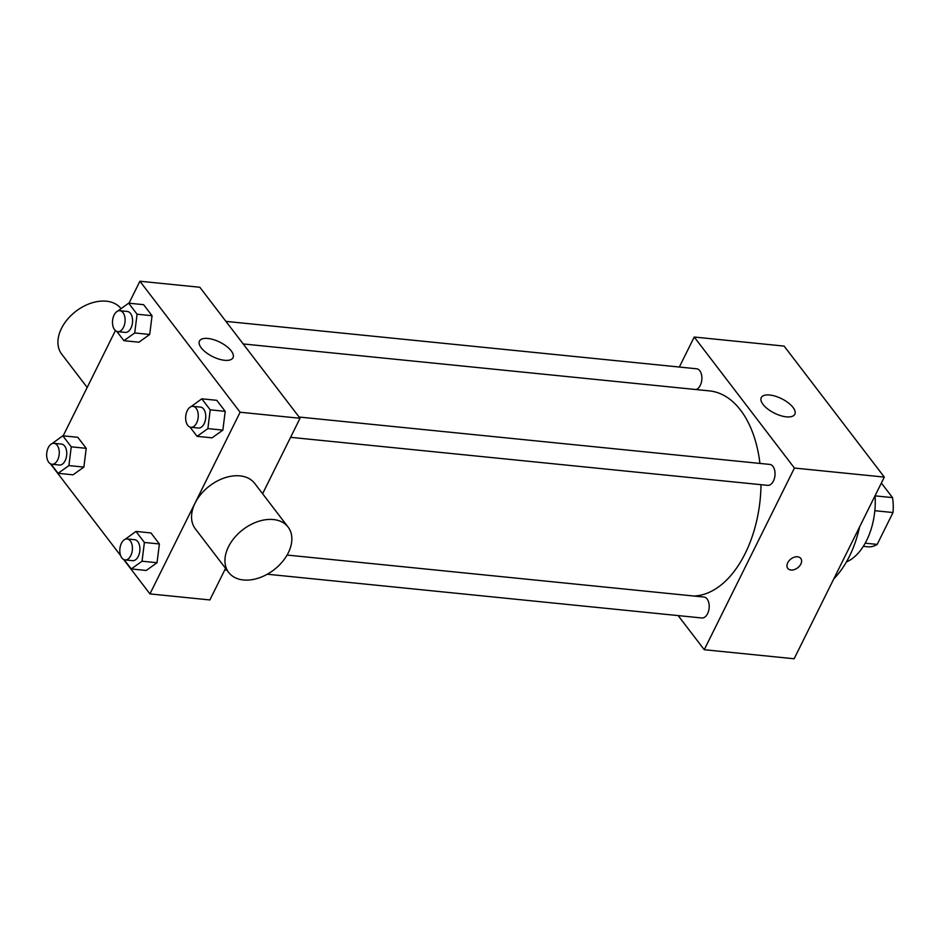 <?xml version="1.0" encoding="UTF-8"?>
<svg xmlns="http://www.w3.org/2000/svg" width="940" height="940" viewBox="0 0 940 940"><rect width="100%" height="100%" fill="white"/><g stroke="black" fill="none" stroke-linecap="round" stroke-linejoin="round"><path stroke-width="1.41" d="M881.368 483.043L892.518 497.613A36.249 21.55 -84.3 0 1 893 512.535L877.184 544.401A36.249 21.55 -84.3 0 1 868.102 546.822L863.308 546.34M875.081 495.862L892.518 497.613M865.176 543.191L877.184 544.401M874.823 510.702L893 512.535M875.07 495.744A56.177 33.394 95.7 0 1 846.423 561.92M859.607 526.894A88.948 52.887 95.7 0 1 833.815 578.829M679.326 367.035L694.225 337.037L784.113 346.096L884.317 477.097L794.136 658.764L704.248 649.716L678.151 615.594M225.941 321.386L696.634 368.786A10.528 6.251 95.7 0 1 701.886 378.562A10.528 6.251 95.7 0 1 696.093 389.548M267.277 574.222L701.839 617.98A10.528 6.251 -84.3 0 0 709.124 608.133A10.528 6.251 -84.3 0 0 703.954 597.041L287.076 555.058M694.225 337.037L794.429 468.049L704.248 649.716M299.096 417.031L769.789 464.419A10.528 6.251 95.7 0 1 774.959 475.511A10.528 6.251 95.7 0 1 767.675 485.357L290.589 437.323M243.202 343.946L709.559 390.911A102.989 61.229 95.7 0 1 759.931 463.432M761.012 484.688A102.989 61.229 95.7 0 1 693.826 596.019M786.38 416.855A18.73 8.061 -153.6 0 1 767.839 409.076A18.73 8.061 -153.6 0 1 761.259 397.608A18.73 8.061 -153.6 0 1 781.622 398.713A18.73 8.061 -153.6 0 1 794.805 414.27A18.73 8.061 -153.6 0 1 786.38 416.855M794.429 468.049L884.317 477.097M797.578 556.786A8.19 5.57 -37.4 0 1 800.798 558.431A8.19 5.57 -37.4 0 1 797.672 567.831A8.19 5.57 -37.4 0 1 787.779 568.383A8.19 5.57 -37.4 0 1 789.059 560.745A8.19 5.57 -37.4 0 1 797.578 556.786M787.779 568.383A8.19 5.57 142.6 0 0 797.661 567.819A8.19 5.57 142.6 0 0 800.798 558.431M129.003 303.209L139.907 281.236L199.832 287.264L300.048 418.277L262.601 493.723M225.553 568.347L209.867 599.943L149.942 593.904L123.575 559.441M120.637 555.599L50.419 463.796M190.984 406.679L201.795 398.807L216.776 400.322L225.212 411.344L222.862 430.109L212.064 437.84L222.862 430.109L207.881 428.605L197.083 436.336L190.009 427.089M51.994 443.668L62.816 435.796L77.797 437.3L86.233 448.333L83.871 467.086L73.073 474.818L83.871 467.086L68.89 465.582L58.092 473.314L51.03 464.066M139.907 281.236L240.123 412.237L149.942 593.904M63.168 435.831L115.409 330.586M125.149 539.302L135.971 531.429L150.952 532.933L159.389 543.966L157.027 562.731L146.229 570.462L157.027 562.731L142.046 561.215L131.248 568.947L124.186 559.711M117.829 311.046L128.639 303.173L143.62 304.678L152.057 315.711L149.707 334.476L138.909 342.207L149.707 334.476L134.726 332.96L123.927 340.691L116.854 331.456M240.123 412.237L300.048 418.277M207.881 338.459A18.73 8.061 -153.6 0 1 226.434 346.237A18.73 8.061 -153.6 0 1 233.014 357.705A18.73 8.061 -153.6 0 1 212.651 356.601A18.73 8.061 -153.6 0 1 199.468 341.044A18.73 8.061 -153.6 0 1 207.881 338.459M228.714 572.472L195.309 528.797A37.377 25.38 -37.4 0 1 209.573 485.933A37.377 25.38 -37.4 0 1 254.681 483.383L288.087 527.058A37.377 25.38 -37.4 0 1 288.31 552.767A37.377 25.38 -37.4 0 1 258.641 578.041A37.377 25.38 -37.4 0 1 228.714 572.472A37.377 25.38 -37.4 0 1 242.978 529.596A37.377 25.38 -37.4 0 1 288.087 527.058M121.013 308.637A37.377 25.38 142.6 0 0 91.086 303.15A37.377 25.38 142.6 0 0 61.476 328.401A37.377 25.38 142.6 0 0 61.688 354.122L87.185 387.445M128.639 303.173L137.076 314.207L134.726 332.96M117.735 331.656L125.231 332.407A10.528 6.251 -84.3 0 0 132.505 322.561A10.528 6.251 -84.3 0 0 127.335 311.469L119.85 310.705A10.528 6.251 -84.3 0 0 114.104 315.041A10.528 6.251 -84.3 0 0 112.835 325.675A10.528 6.251 -84.3 0 0 117.735 331.656A10.528 6.251 -84.3 0 0 125.02 321.809A10.528 6.251 -84.3 0 0 119.85 310.705M123.927 340.691L138.909 342.207M143.62 304.678L152.057 315.711L149.707 334.476M137.076 314.207L152.057 315.711M201.795 398.807L210.231 409.84L207.881 428.605M190.891 427.289L198.387 428.041A10.528 6.251 -84.3 0 0 205.672 418.194A10.528 6.251 -84.3 0 0 200.49 407.102L193.005 406.35A10.528 6.251 -84.3 0 0 187.26 410.686A10.528 6.251 -84.3 0 0 185.991 421.32A10.528 6.251 -84.3 0 0 190.891 427.289A10.528 6.251 -84.3 0 0 198.175 417.442A10.528 6.251 -84.3 0 0 193.005 406.35M197.083 436.336L212.064 437.84M216.776 400.322L225.212 411.344L222.862 430.109M210.231 409.84L225.212 411.344M62.816 435.796L71.252 446.817L68.89 465.582M51.912 464.266L59.396 465.018A10.528 6.251 -84.3 0 0 66.681 455.183A10.528 6.251 -84.3 0 0 61.511 444.079L54.015 443.328A10.528 6.251 -84.3 0 0 48.269 447.663A10.528 6.251 -84.3 0 0 47 458.297A10.528 6.251 -84.3 0 0 51.912 464.266A10.528 6.251 -84.3 0 0 59.185 454.42A10.528 6.251 -84.3 0 0 54.015 443.328M58.092 473.314L73.073 474.818M77.797 437.3L86.233 448.333L83.871 467.086M71.252 446.817L86.233 448.333M135.971 531.429L144.407 542.462L142.046 561.215M125.067 559.911L132.552 560.663A10.528 6.251 -84.3 0 0 139.837 550.817A10.528 6.251 -84.3 0 0 134.667 539.713L127.17 538.961A10.528 6.251 -84.3 0 0 121.425 543.297A10.528 6.251 -84.3 0 0 120.156 553.93A10.528 6.251 -84.3 0 0 125.067 559.911A10.528 6.251 -84.3 0 0 132.34 550.064A10.528 6.251 -84.3 0 0 127.17 538.961M131.248 568.947L146.229 570.462M150.952 532.933L159.389 543.966L157.027 562.731M144.407 542.462L159.389 543.966M224.766 569.946L226.951 570.169"/></g></svg>
